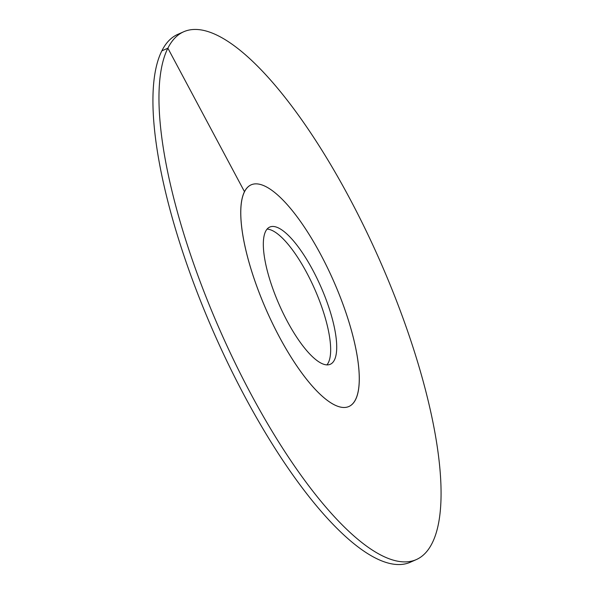 <?xml version="1.0" encoding="UTF-8"?>
<svg xmlns="http://www.w3.org/2000/svg" width="594" height="594" viewBox="0 0 594 594"><rect width="100%" height="100%" fill="white"/><g stroke="black" fill="none" stroke-linecap="round" stroke-linejoin="round"><path stroke-width="0.89" d="M326.893 364.902A74.985 22.669 66.2 0 0 306.749 272.765A74.985 22.669 -113.8 0 0 267.107 229.098M279.388 336.961A121.131 36.62 -113.8 0 1 251.21 184.808A121.131 36.62 -113.8 0 1 320.649 254.381A121.131 36.62 66.2 0 1 348.827 406.534A121.131 36.62 66.2 0 0 355.516 399.606A121.131 36.62 -113.8 0 0 327.301 267.434A121.131 36.62 -113.8 0 0 251.21 184.808A121.131 36.62 -113.8 0 0 244.52 191.736A121.131 36.62 66.2 0 0 272.743 323.908A121.131 36.62 66.2 0 0 348.827 406.534A121.131 36.62 66.2 0 1 279.388 336.961M287.251 321.235A74.985 22.669 -113.8 0 1 269.802 227.042A74.985 22.669 -113.8 0 1 312.793 270.107A74.985 22.669 66.2 0 1 330.234 364.3A74.985 22.669 66.2 0 1 287.251 321.235M161.843 50.861A288.409 87.192 -113.8 0 1 177.769 34.37L183.806 31.712A288.409 87.192 -113.8 0 1 364.968 228.438A288.409 87.192 -113.8 0 1 432.157 543.139A288.409 87.192 66.2 0 1 416.231 559.63L410.194 562.288A288.409 87.192 66.2 0 1 229.032 365.562A288.409 87.192 66.2 0 1 161.843 50.861L167.879 48.196A288.409 87.192 -113.8 0 1 183.806 31.712M244.52 191.736L167.879 48.196A288.409 87.192 66.2 0 0 235.068 362.904A288.409 87.192 66.2 0 0 416.231 559.63"/></g></svg>
